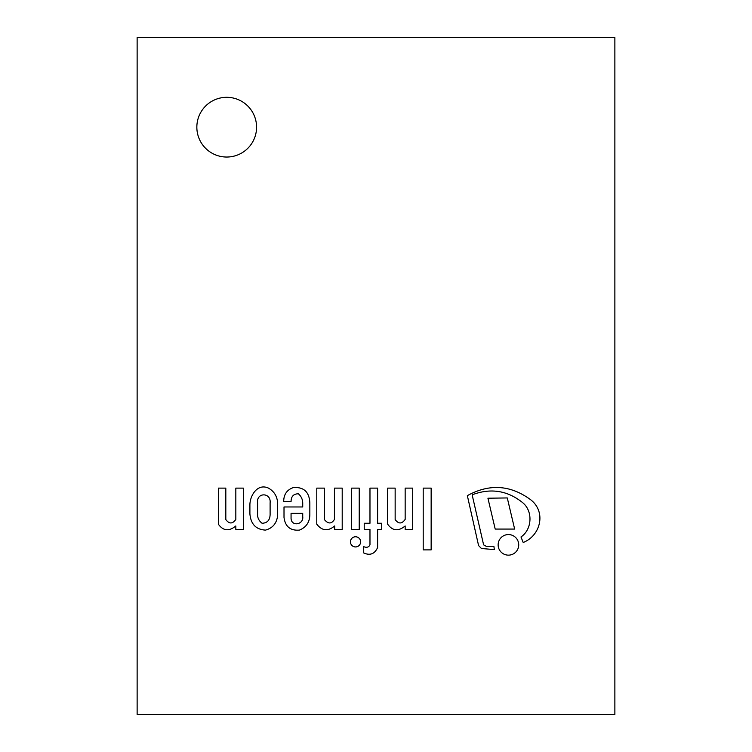 <?xml version="1.0" encoding="UTF-8"?>
<svg xmlns="http://www.w3.org/2000/svg" width="752" height="752" viewBox="0 0 752 752"><rect width="100%" height="100%" fill="white"/><g stroke="black" fill="none" stroke-linecap="round" stroke-linejoin="round"><path stroke-width="1.13" d="M226.709 157.036A29.854 29.854 0 0 1 200.85 112.245A29.854 29.854 0 0 1 252.569 112.245A29.854 29.854 0 0 1 226.709 157.036A29.854 29.854 0 0 1 196.845 127.173A29.854 29.854 0 0 1 226.709 97.318M137.127 714.4L614.873 714.4L614.873 37.6L137.127 37.6L137.127 714.4M351.663 529.455L359.23 529.455L359.23 488.123L351.663 488.123L351.663 529.455M487.926 498.209L495.201 529.06L514.641 529.06L507.29 497.946L487.926 498.209M423.207 488.123L423.207 549.881L431.15 549.881L431.15 488.123L423.207 488.123M395.148 519.547L395.148 488.123L387.665 488.123L387.665 524.191C392.563 530.968 398.391 531.561 405.159 525.958L405.159 529.455L412.679 529.455L412.679 488.123L405.159 488.123L405.159 519.406C401.869 524.069 398.532 524.116 395.148 519.547M481.43 548.499L494.355 549.599L493.885 546.272L486.14 546.272L483.611 544.862L472.143 494.816C490.454 487.898 507.168 490.407 522.273 502.355C533.187 510.702 532.275 529.399 520.986 536.956L523.195 542.483C540.528 535.772 546.601 512.018 530.668 499.742C510.476 484.918 489.373 483.545 467.349 495.643L478.582 545.576L481.43 548.499M518.72 544.862A10.293 10.293 0 0 0 503.285 535.941A10.293 10.293 0 0 0 503.285 553.773A10.293 10.293 0 0 0 518.72 544.862M369.975 488.123L369.975 523.26L364.222 523.26L364.222 529.455L369.975 529.455L369.975 544.862C368.743 547.277 366.656 547.879 363.714 546.657L363.714 552.955C370.078 555.775 374.712 553.97 377.607 547.531L377.607 529.455L381.706 529.455L381.706 523.26L377.607 523.26L377.607 488.123L369.975 488.123M360.622 541.863A5.085 5.085 0 0 0 352.989 537.454A5.085 5.085 0 0 0 352.989 546.262A5.085 5.085 0 0 0 360.622 541.863M302.727 513.362L302.727 516.53C303.921 524.887 290.714 526.992 291.062 517.724L291.062 513.362L302.727 513.362M309.833 502.9C309.316 491.968 303.827 486.854 293.365 487.559C286.944 489.787 283.72 494.449 283.701 501.546L291.062 501.546C291.146 496.414 293.581 493.829 298.375 493.791C301.251 496.301 302.699 499.46 302.727 503.257L302.727 506.961L284.012 506.961L284.012 517.414C285.224 526.607 290.375 530.837 299.446 530.104C306.506 527.18 309.965 521.766 309.833 513.87L309.833 502.9M257.569 502.9C256.282 492.081 271.275 492.316 270.109 502.9L270.109 514.509C269.949 520.158 267.27 523.072 262.072 523.26C259.017 520.91 257.522 517.996 257.569 514.509L257.569 502.9M277.676 504.291C277.582 496.959 274.518 491.573 268.492 488.123C257.222 482.916 249.739 496.132 249.899 505.184L249.899 513.87C250.801 524.153 256 529.568 265.503 530.104C272.92 528.064 276.98 523.007 277.676 514.932L277.676 504.291M316.78 524.191C321.997 530.912 327.966 531.504 334.687 525.958L334.687 529.455L342.207 529.455L342.207 488.123L334.433 488.123L334.433 519.406C331.576 524.069 328.22 524.116 324.366 519.547L324.366 488.123L316.78 488.123L316.78 524.191M218.343 524.191C223.241 530.968 229.069 531.561 235.827 525.958L235.827 529.455L243.347 529.455L243.347 488.123L235.827 488.123L235.827 519.406C232.537 524.069 229.2 524.116 225.816 519.547L225.816 488.123L218.343 488.123L218.343 524.191"/></g></svg>
